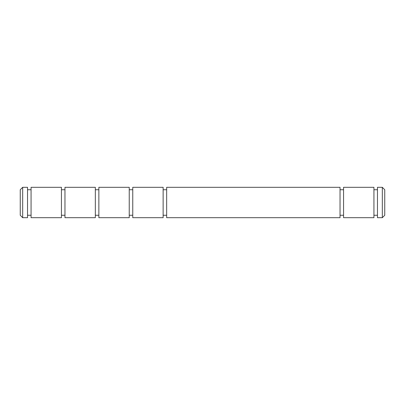 <?xml version="1.0" encoding="UTF-8"?>
<svg xmlns="http://www.w3.org/2000/svg" width="405" height="405" viewBox="0 0 405 405"><rect width="100%" height="100%" fill="white"/><g stroke="black" fill="none" stroke-linecap="round" stroke-linejoin="round"><path stroke-width="0.61" d="M166.657 187.312L166.657 217.688L340.038 217.688L340.038 187.312L166.657 187.312M163.134 215.257L166.657 215.257M163.134 189.743L166.657 189.743M340.038 215.257L343.561 215.257M340.038 189.743L343.561 189.743M132.759 187.312L132.759 217.688L163.134 217.688L163.134 187.312L132.759 187.312M343.561 217.688L343.561 187.312L373.936 187.312L373.936 217.688L343.561 217.688M129.236 215.257L132.759 215.257M129.236 189.743L132.759 189.743M373.936 215.257L377.46 215.257M373.936 189.743L377.46 189.743M98.861 187.312L98.861 217.688L129.236 217.688L129.236 187.312L98.861 187.312M377.46 217.688L377.46 187.312L382.32 187.312L382.32 217.688L377.46 217.688M382.32 217.688L384.75 215.257L384.75 189.743L382.32 187.312M95.337 215.257L98.861 215.257M95.337 189.743L98.861 189.743M64.962 187.312L64.962 217.688L95.337 217.688L95.337 187.312L64.962 187.312M61.438 215.257L64.962 215.257M61.438 189.743L64.962 189.743M31.063 187.312L31.063 217.688L61.438 217.688L61.438 187.312L31.063 187.312M27.54 215.257L31.063 215.257M27.54 189.743L31.063 189.743M22.68 187.312L22.68 217.688L27.54 217.688L27.54 187.312L22.68 187.312L20.25 189.743L20.25 215.257L22.68 217.688"/></g></svg>

